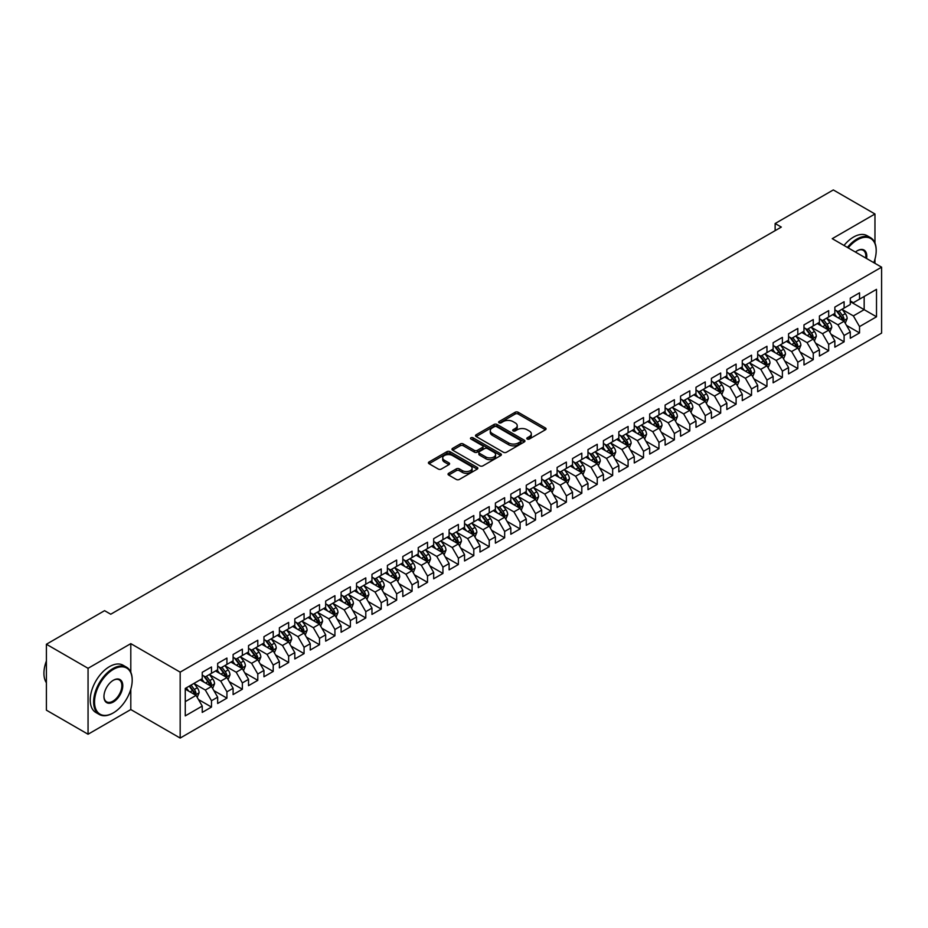 <?xml version="1.0" encoding="UTF-8"?>
<svg xmlns="http://www.w3.org/2000/svg" width="928" height="928" viewBox="0 0 928 928"><rect width="100%" height="100%" fill="white"/><g stroke="black" fill="none" stroke-linecap="round" stroke-linejoin="round"><path stroke-width="1.39" d="M527.232 439.037A1.496 0.87 0 0 0 529.343 439.037L545.444 429.745A2.146 1.241 0 0 0 546.07 428.875A2.146 1.241 0 0 0 545.444 427.994L518.184 412.264A2.146 1.241 0 0 0 515.144 412.264L499.055 421.556A1.496 0.87 0 0 0 498.614 422.159A1.496 0.87 0 0 0 499.055 422.774A1.496 0.87 0 0 0 501.178 422.774L503.254 421.567A6.856 3.956 0 0 1 512.952 421.567L515.226 422.878A6.856 3.956 0 0 1 517.232 425.685A6.856 3.956 0 0 1 515.226 428.481L513.138 429.687A1.496 0.87 0 0 0 512.708 430.29A1.496 0.87 0 0 0 513.138 430.905A1.496 0.87 0 0 0 515.26 430.905L517.348 429.699A6.856 3.956 0 0 1 527.034 429.699L529.308 431.021A6.856 3.956 0 0 1 531.315 433.817A6.856 3.956 0 0 1 529.308 436.612L527.232 437.819A1.496 0.87 0 0 0 526.791 438.422A1.496 0.87 0 0 0 527.232 439.037L527.232 437.819M448.665 473.292A2.146 1.241 0 0 0 448.038 474.162A2.146 1.241 0 0 0 448.665 475.043L456.309 479.451A2.146 1.241 0 0 0 459.337 479.451L477.212 469.139A2.146 1.241 0 0 0 477.839 468.269A2.146 1.241 0 0 0 477.212 467.387L449.952 451.646A2.146 1.241 0 0 0 446.925 451.646L429.049 461.97A2.146 1.241 0 0 0 428.423 462.84A2.146 1.241 0 0 0 429.049 463.722L438.283 469.046A2.146 1.241 0 0 0 441.322 469.046L448.966 464.638A2.146 1.241 0 0 0 449.593 463.756A2.146 1.241 0 0 0 448.966 462.886L444.384 460.242A5.73 3.306 0 0 1 442.702 457.898A5.73 3.306 0 0 1 446.24 454.848A5.73 3.306 0 0 1 452.481 455.567L470.438 465.926A5.73 3.306 0 0 1 472.108 468.269A5.73 3.306 0 0 1 468.57 471.32A5.73 3.306 0 0 1 462.33 470.6L459.337 468.872A2.146 1.241 0 0 0 456.309 468.872L448.665 473.292L448.665 475.043M130.802 672.22L130.802 643.638L88.056 668.311L46.4 644.252L104.574 610.67L110.745 614.232L781.306 227.082L775.135 223.52L775.135 230.654M130.802 643.638L180.171 672.139L881.6 267.171L881.6 333.094L180.171 738.062L180.171 672.139M874.965 243.032L874.965 213.997L832.23 238.67L881.6 267.171M874.965 213.997L833.309 189.938L775.135 223.52M503.417 452.261A2.146 1.241 0 0 0 506.444 452.261L524.308 441.948A2.146 1.241 0 0 0 524.935 441.067A2.146 1.241 0 0 0 524.308 440.197L497.048 424.456A2.146 1.241 0 0 0 494.021 424.456L476.145 434.78A2.146 1.241 0 0 0 475.519 435.65A2.146 1.241 0 0 0 476.145 436.52L503.417 452.261M471.528 439.362A1.496 0.87 0 0 1 473.048 439.57L473.048 437.796L500.76 453.792A2.146 1.241 0 0 1 501.387 454.674A2.146 1.241 0 0 1 500.76 455.544L482.885 465.856A2.146 1.241 0 0 1 479.857 465.856L452.597 450.126L452.597 448.375A2.146 1.241 0 0 0 451.971 449.245A2.146 1.241 0 0 0 452.597 450.126M452.597 448.375L460.253 443.955A2.146 1.241 0 0 1 463.281 443.955L474.336 450.335A2.146 1.241 0 0 0 477.363 450.335L482.432 447.412A2.146 1.241 0 0 0 483.059 446.53A2.146 1.241 0 0 0 482.432 445.66L470.925 439.014A1.496 0.87 0 0 1 470.484 438.399A1.496 0.87 0 0 1 471.412 437.61A1.496 0.87 0 0 1 473.048 437.796M850.28 301.646L864.165 309.662L864.165 296.484L876.508 289.35L859.537 299.152L859.537 292.83L850.28 298.178L850.28 304.5L844.109 308.061L844.109 301.739L834.852 307.087L834.852 313.409L828.681 316.97L828.681 310.648L819.424 315.996L819.424 322.318L813.253 325.879L813.253 319.557L803.984 324.904L803.984 331.226L797.813 334.788L797.813 328.466L788.556 333.802L788.556 340.135L782.385 343.696L782.385 337.374L773.128 342.71L773.128 349.044L766.957 352.605L766.957 346.283L757.7 351.619L757.7 357.953L751.529 361.514L751.529 355.192L742.272 360.528L742.272 366.862L736.101 370.423L736.101 364.089L726.844 369.437L726.844 375.759L720.673 379.332L720.673 372.998L711.416 378.346L711.416 384.668L705.245 388.24L705.245 381.907L695.988 387.254L695.988 393.576L689.806 397.149L689.806 390.816L680.549 396.163L680.549 402.485L674.378 406.058L674.378 399.724L665.121 405.072L665.121 411.394L658.95 414.955L658.95 408.633L649.693 413.981L649.693 420.303L643.522 423.864L643.522 417.542L634.265 422.89L634.265 429.212L628.094 432.773L628.094 426.451L618.837 431.798L618.837 438.12L612.666 441.682L612.666 435.36L603.409 440.707L603.409 447.029L597.238 450.59L597.238 444.268L587.981 449.616L587.981 455.938L581.81 459.499L581.81 453.177L572.541 458.525L572.541 464.847L566.37 468.408L566.37 462.086L557.113 467.434L557.113 473.756L550.942 477.317L550.942 470.995L541.685 476.342L541.685 482.664L535.514 486.226L535.514 479.904L526.257 485.251L526.257 491.573L520.086 495.134L520.086 488.812L510.829 494.148L510.829 500.482L504.658 504.043L504.658 497.721L495.401 503.057L495.401 509.391L489.23 512.952L489.23 506.63L479.973 511.966L479.973 518.3L473.802 521.861L473.802 515.539L464.545 520.875L464.545 527.208L458.374 530.77L458.374 524.436L449.106 529.784L449.106 536.106L442.934 539.678L442.934 533.345L433.678 538.692L433.678 545.014L427.506 548.587L427.506 542.254L418.25 547.601L418.25 553.923L412.078 557.496L412.078 551.162L402.822 556.51L402.822 562.832L396.65 566.405L396.65 560.071L387.394 565.419L387.394 571.741L381.222 575.302L381.222 568.98L371.966 574.328L371.966 580.65L365.794 584.211L365.794 577.889L356.538 583.236L356.538 589.558L350.366 593.12L350.366 586.798L341.11 592.145L341.11 598.467L334.927 602.028L334.927 595.706L325.67 601.054L325.67 607.376L319.499 610.937L319.499 604.615L310.242 609.963L310.242 616.285L304.071 619.846L304.071 613.524L294.814 618.872L294.814 625.194L288.643 628.755L288.643 622.433L279.386 627.78L279.386 634.102L273.215 637.664L273.215 631.342L263.958 636.689L263.958 643.011L257.787 646.572L257.787 640.25L248.53 645.598L248.53 651.92L242.359 655.481L242.359 649.159L233.102 654.495L233.102 660.829L226.931 664.39L226.931 658.068L217.662 663.404L217.662 669.738L211.491 673.299L211.491 666.977L202.234 672.313L202.234 678.646L185.264 688.437L185.264 715.882L202.234 706.08L196.063 695.385L185.264 689.156M876.508 289.35L876.508 316.796L859.537 326.586L853.366 315.903L842.172 309.442M846.498 325.392L859.537 332.92L859.537 326.586M859.537 332.92L850.28 338.256L850.28 331.934L844.109 335.495L837.938 324.812L826.744 318.35M831.07 334.3L844.109 341.829L844.109 335.495M844.109 341.829L834.852 347.165L834.852 340.843L828.681 344.404L822.51 333.72L811.316 327.259M815.642 343.209L828.681 350.738L828.681 344.404M828.681 350.738L819.424 356.074L819.424 349.752L813.253 353.313L807.07 342.629L795.888 336.168M800.214 352.118L813.253 359.646L813.253 353.313M813.253 359.646L803.984 364.982L803.984 358.66L797.813 362.222L791.642 351.538L780.46 345.077M784.775 361.027L797.813 368.555L797.813 362.222M797.813 368.555L788.556 373.891L788.556 367.569L782.385 371.13L776.214 360.447L765.032 353.986M769.347 369.936L782.385 377.452L782.385 371.13M782.385 377.452L773.128 382.8L773.128 376.478L766.957 380.039L760.786 369.356L749.604 362.894M753.919 378.833L766.957 386.361L766.957 380.039M766.957 386.361L757.7 391.709L757.7 385.387L751.529 388.948L745.358 378.264L734.176 371.803M738.491 387.742L751.529 395.27L751.529 388.948M751.529 395.27L742.272 400.618L742.272 394.296L736.101 397.857L729.93 387.162L718.736 380.712M723.063 396.65L736.101 404.179L736.101 397.857M736.101 404.179L726.844 409.526L726.844 403.204L720.673 406.766L714.502 396.07L703.308 389.621M707.635 405.559L720.673 413.088L720.673 406.766M720.673 413.088L711.416 418.435L711.416 412.113L705.245 415.674L699.074 404.979L687.88 398.53M692.207 414.468L705.245 421.996L705.245 415.674M705.245 421.996L695.988 427.344L695.988 421.022L689.806 424.583L683.634 413.888L672.452 407.438M676.779 423.377L689.806 430.905L689.806 424.583M689.806 430.905L680.549 436.253L680.549 429.931L674.378 433.492L668.206 422.797L657.024 416.336M661.339 432.286L674.378 439.814L674.378 433.492M674.378 439.814L665.121 445.162L665.121 438.84L658.95 442.401L652.778 431.706L641.596 425.244M645.911 441.194L658.95 448.723L658.95 442.401M658.95 448.723L649.693 454.07L649.693 447.748L643.522 451.31L637.35 440.614L626.168 434.153M630.483 450.103L643.522 457.632L643.522 451.31M643.522 457.632L634.265 462.979L634.265 456.646L628.094 460.218L621.922 449.523L610.74 443.062M615.055 459.012L628.094 466.54L628.094 460.218M628.094 466.54L618.837 471.888L618.837 465.554L612.666 469.127L606.494 458.432L595.3 451.971M599.627 467.921L612.666 475.449L612.666 469.127M612.666 475.449L603.409 480.797L603.409 474.463L597.238 478.036L591.066 467.341L579.872 460.88M584.199 476.83L597.238 484.358L597.238 478.036M597.238 484.358L587.981 489.706L587.981 483.372L581.81 486.933L575.627 476.25L564.444 469.788M568.771 485.738L581.81 493.267L581.81 486.933M581.81 493.267L572.541 498.603L572.541 492.281L566.37 495.842L560.199 485.158L549.016 478.697M553.332 494.647L566.37 502.176L566.37 495.842M566.37 502.176L557.113 507.512L557.113 501.19L550.942 504.751L544.771 494.067L533.588 487.606M537.904 503.556L550.942 511.084L550.942 504.751M550.942 511.084L541.685 516.42L541.685 510.098L535.514 513.66L529.343 502.976L518.16 496.515M522.476 512.465L535.514 519.993L535.514 513.66M535.514 519.993L526.257 525.329L526.257 519.007L520.086 522.568L513.915 511.885L502.732 505.424M507.048 521.374L520.086 528.89L520.086 522.568M520.086 528.89L510.829 534.238L510.829 527.916L504.658 531.477L498.487 520.794L487.293 514.332M491.62 530.282L504.658 537.799L504.658 531.477M504.658 537.799L495.401 543.147L495.401 536.825L489.23 540.386L483.059 529.702L471.865 523.241M476.192 539.18L489.23 546.708L489.23 540.386M489.23 546.708L479.973 552.056L479.973 545.734L473.802 549.295L467.631 538.611L456.437 532.15M460.764 548.088L473.802 555.617L473.802 549.295M473.802 555.617L464.545 560.964L464.545 554.642L458.374 558.204L452.191 547.508L441.009 541.059M445.336 556.997L458.374 564.526L458.374 558.204M458.374 564.526L449.106 569.873L449.106 563.551L442.934 567.112L436.763 556.417L425.581 549.968M429.896 565.906L442.934 573.434L442.934 567.112M442.934 573.434L433.678 578.782L433.678 572.46L427.506 576.021L421.335 565.326L410.153 558.876M414.468 574.815L427.506 582.343L427.506 576.021M427.506 582.343L418.25 587.691L418.25 581.369L412.078 584.93L405.907 574.235L394.725 567.785M399.04 583.724L412.078 591.252L412.078 584.93M412.078 591.252L402.822 596.6L402.822 590.278L396.65 593.839L390.479 583.144L379.297 576.682M383.612 592.632L396.65 600.161L396.65 593.839M396.65 600.161L387.394 605.508L387.394 599.186L381.222 602.748L375.051 592.052L363.857 585.591M368.184 601.541L381.222 609.07L381.222 602.748M381.222 609.07L371.966 614.417L371.966 608.095L365.794 611.656L359.623 600.961L348.429 594.5M352.756 610.45L365.794 617.978L365.794 611.656M365.794 617.978L356.538 623.326L356.538 616.992L350.366 620.565L344.195 609.87L333.001 603.409M337.328 619.359L350.366 626.887L350.366 620.565M350.366 626.887L341.11 632.235L341.11 625.901L334.927 629.474L328.756 618.779L317.573 612.318M321.9 628.268L334.927 635.796L334.927 629.474M334.927 635.796L325.67 641.144L325.67 634.81L319.499 638.383L313.328 627.688L302.145 621.226M306.46 637.176L319.499 644.705L319.499 638.383M319.499 644.705L310.242 650.052L310.242 643.719L304.071 647.28L297.9 636.596L286.717 630.135M291.032 646.085L304.071 653.614L304.071 647.28M304.071 653.614L294.814 658.95L294.814 652.628L288.643 656.189L282.472 645.505L271.289 639.044M275.604 654.994L288.643 662.522L288.643 656.189M288.643 662.522L279.386 667.858L279.386 661.536L273.215 665.098L267.044 654.414L255.861 647.953M260.176 663.903L273.215 671.431L273.215 665.098M273.215 671.431L263.958 676.767L263.958 670.445L257.787 674.006L251.616 663.323L240.422 656.862M244.748 672.812L257.787 680.34L257.787 674.006M257.787 680.34L248.53 685.676L248.53 679.354L242.359 682.915L236.188 672.232L224.994 665.77M229.32 681.72L242.359 689.237L242.359 682.915M242.359 689.237L233.102 694.585L233.102 688.263L226.931 691.824L220.748 681.14L209.566 674.679M213.892 690.629L226.931 698.146L226.931 691.824M226.931 698.146L217.662 703.494L217.662 697.172L211.491 700.733L205.32 690.049L194.138 683.588M198.453 699.526L211.491 707.055L211.491 700.733M211.491 707.055L202.234 712.402L202.234 706.08M202.234 675.074L205.32 676.86L211.491 673.299M185.264 701.626L196.063 695.385M217.662 666.165L220.748 667.951L226.931 664.39M205.32 690.049L211.491 686.476L200.077 679.888M217.662 697.172L211.491 686.476M233.102 657.268L236.188 659.042L242.359 655.481M220.748 681.14L226.931 677.568L215.505 670.979M233.102 688.263L226.931 677.568M248.53 648.359L251.616 650.134L257.787 646.572M236.188 672.232L242.359 668.67L230.933 662.07M248.53 679.354L242.359 668.67M263.958 639.45L267.044 641.225L273.215 637.664M251.616 663.323L257.787 659.762L246.361 653.161M263.958 670.445L257.787 659.762M279.386 630.541L282.472 632.316L288.643 628.755M267.044 654.414L273.215 650.853L261.8 644.252M279.386 661.536L273.215 650.853M294.814 621.632L297.9 623.407L304.071 619.846M282.472 645.505L288.643 641.944L277.228 635.344M294.814 652.628L288.643 641.944M310.242 612.724L313.328 614.498L319.499 610.937M297.9 636.596L304.071 633.035L292.656 626.435M310.242 643.719L304.071 633.035M325.67 603.815L328.756 605.59L334.927 602.028M313.328 627.688L319.499 624.126L308.084 617.538M325.67 634.81L319.499 624.126M341.11 594.906L344.195 596.692L350.366 593.12M328.756 618.779L334.927 615.218L323.512 608.629M341.11 625.901L334.927 615.218M356.538 585.997L359.623 587.784L365.794 584.211M344.195 609.87L350.366 606.309L338.94 599.72M356.538 616.992L350.366 606.309M371.966 577.088L375.051 578.875L381.222 575.302M359.623 600.961L365.794 597.4L354.368 590.811M371.966 608.095L365.794 597.4M387.394 568.18L390.479 569.966L396.65 566.405M375.051 592.052L381.222 588.491L369.808 581.902M387.394 599.186L381.222 588.491M402.822 559.271L405.907 561.057L412.078 557.496M390.479 583.144L396.65 579.582L385.236 572.994M402.822 590.278L396.65 579.582M418.25 550.362L421.335 552.148L427.506 548.587M405.907 574.235L412.078 570.674L400.664 564.085M418.25 581.369L412.078 570.674M433.678 541.453L436.763 543.24L442.934 539.678M421.335 565.326L427.506 561.765L416.092 555.176M433.678 572.46L427.506 561.765M449.106 532.544L452.191 534.331L458.374 530.77M436.763 556.417L442.934 552.856L431.52 546.267M449.106 563.551L442.934 552.856M464.545 523.636L467.631 525.422L473.802 521.861M452.191 547.508L458.374 543.947L446.948 537.358M464.545 554.642L458.374 543.947M479.973 514.727L483.059 516.513L489.23 512.952M467.631 538.611L473.802 535.038L462.376 528.45M479.973 545.734L473.802 535.038M495.401 505.818L498.487 507.604L504.658 504.043M483.059 529.702L489.23 526.13L477.804 519.541M495.401 536.825L489.23 526.13M510.829 496.921L513.915 498.696L520.086 495.134M498.487 520.794L504.658 517.221L493.244 510.632M510.829 527.916L504.658 517.221M526.257 488.012L529.343 489.787L535.514 486.226M513.915 511.885L520.086 508.324L508.672 501.723M526.257 519.007L520.086 508.324M541.685 479.103L544.771 480.878L550.942 477.317M529.343 502.976L535.514 499.415L524.1 492.814M541.685 510.098L535.514 499.415M557.113 470.194L560.199 471.969L566.37 468.408M544.771 494.067L550.942 490.506L539.528 483.906M557.113 501.19L550.942 490.506M572.541 461.286L575.627 463.06L581.81 459.499M560.199 485.158L566.37 481.597L554.956 474.997M572.541 492.281L566.37 481.597M587.981 452.377L591.066 454.152L597.238 450.59M575.627 476.25L581.81 472.688L570.384 466.088M587.981 483.372L581.81 472.688M603.409 443.468L606.494 445.243L612.666 441.682M591.066 467.341L597.238 463.78L585.812 457.191M603.409 474.463L597.238 463.78M618.837 434.559L621.922 436.346L628.094 432.773M606.494 458.432L612.666 454.871L601.24 448.282M618.837 465.554L612.666 454.871M634.265 425.65L637.35 427.437L643.522 423.864M621.922 449.523L628.094 445.962L616.679 439.373M634.265 456.646L628.094 445.962M649.693 416.742L652.778 418.528L658.95 414.955M637.35 440.614L643.522 437.053L632.107 430.464M649.693 447.748L643.522 437.053M665.121 407.833L668.206 409.619L674.378 406.058M652.778 431.706L658.95 428.144L647.535 421.556M665.121 438.84L658.95 428.144M680.549 398.924L683.634 400.71L689.806 397.149M668.206 422.797L674.378 419.236L662.963 412.647M680.549 429.931L674.378 419.236M695.988 390.015L699.074 391.802L705.245 388.24M683.634 413.888L689.806 410.327L678.391 403.738M695.988 421.022L689.806 410.327M711.416 381.106L714.502 382.893L720.673 379.332M699.074 404.979L705.245 401.418L693.819 394.829M711.416 412.113L705.245 401.418M726.844 372.198L729.93 373.984L736.101 370.423M714.502 396.07L720.673 392.509L709.247 385.92M726.844 403.204L720.673 392.509M742.272 363.289L745.358 365.075L751.529 361.514M729.93 387.162L736.101 383.6L724.687 377.012M742.272 394.296L736.101 383.6M757.7 354.38L760.786 356.166L766.957 352.605M745.358 378.264L751.529 374.692L740.115 368.103M757.7 385.387L751.529 374.692M773.128 345.471L776.214 347.258L782.385 343.696M760.786 369.356L766.957 365.783L755.543 359.194M773.128 376.478L766.957 365.783M788.556 336.574L791.642 338.349L797.813 334.788M776.214 360.447L782.385 356.874L770.971 350.285M788.556 367.569L782.385 356.874M803.984 327.665L807.07 329.44L813.253 325.879M791.642 351.538L797.813 347.977L786.399 341.376M803.984 358.66L797.813 347.977M819.424 318.756L822.51 320.531L828.681 316.97M807.07 342.629L813.253 339.068L801.827 332.468M819.424 349.752L813.253 339.068M834.852 309.848L837.938 311.622L844.109 308.061M822.51 333.72L828.681 330.159L817.255 323.559M834.852 340.843L828.681 330.159M850.28 300.939L853.366 302.714L859.537 299.152M837.938 324.812L844.109 321.25L832.683 314.65M850.28 331.934L844.109 321.25M46.4 644.252L46.4 710.175L88.056 734.234L130.802 709.549L180.171 738.062M88.056 668.311L88.056 734.234M874.965 263.343L874.965 259.144M853.366 315.903L864.165 309.662L876.508 316.796M130.802 709.549L130.802 689.237M527.823 439.246L529.308 438.399A6.856 3.956 0 0 0 531.315 435.592L531.315 433.817M517.232 425.685L517.232 427.46A6.856 3.956 0 0 1 515.226 430.256L513.741 431.114M545.409 429.768L518.184 414.039A2.146 1.241 0 0 0 515.144 414.039L499.658 422.982M524.285 441.96L497.048 426.242A2.146 1.241 0 0 0 494.021 426.242L476.18 436.543M520.527 441.682A1.496 0.87 0 0 0 520.968 441.067A1.496 0.87 0 0 0 520.527 440.464L496.596 426.648A1.496 0.87 0 0 0 494.473 426.648L492.281 427.912A6.856 3.956 0 0 0 490.274 430.708A6.856 3.956 0 0 0 492.281 433.504L508.637 442.946A6.856 3.956 0 0 0 518.334 442.946L520.527 441.682L520.527 443.468A1.496 0.87 0 0 0 520.968 442.853L520.968 441.067M490.274 430.708L490.274 432.494A6.856 3.956 0 0 0 492.281 435.29L492.281 433.504M520.527 443.468L518.334 444.732A6.856 3.956 0 0 1 508.637 444.732L492.281 435.29M452.632 450.138L460.253 445.742L460.253 443.955M483.059 446.53L483.059 448.317A2.146 1.241 0 0 1 482.432 449.187L477.363 452.122A2.146 1.241 0 0 1 474.336 452.122L463.281 445.742A2.146 1.241 0 0 0 460.253 445.742M473.048 439.57L500.737 455.555M485.808 456.959A5.73 3.306 0 0 0 492.049 457.678A5.73 3.306 0 0 0 495.587 454.627A5.73 3.306 0 0 0 493.905 452.284L487.583 448.63A2.146 1.241 0 0 0 484.555 448.63L479.486 451.565A2.146 1.241 0 0 0 478.86 452.435A2.146 1.241 0 0 0 479.486 453.316L485.808 456.959L485.808 458.745A5.73 3.306 0 0 0 492.049 459.464A5.73 3.306 0 0 0 495.587 456.402L495.587 454.627M478.86 452.435L478.86 454.221A2.146 1.241 0 0 0 479.486 455.091L479.486 453.316M485.808 458.745L479.486 455.091M472.108 468.269L472.108 470.044A5.73 3.306 0 0 1 468.57 473.106A5.73 3.306 0 0 1 462.33 472.387L459.337 470.658A2.146 1.241 0 0 0 456.309 470.658L448.688 475.055M442.702 457.898L442.702 459.685A5.73 3.306 0 0 0 444.384 462.028L444.384 460.242M448.932 464.65L444.384 462.028M477.178 469.15L449.952 453.432A2.146 1.241 0 0 0 446.925 453.432L429.072 463.733M845.246 323.222L847.16 318.559A5.777 3.341 -120 0 0 845.315 313.629L842.032 309.256M836.812 317.04L834.318 313.71M836.221 310.636L840.536 316.39A5.777 3.341 60 0 1 842.183 319.87L844.039 318.803A5.777 3.341 -120 0 0 842.38 315.323L839.109 310.95M837.23 311.216L841.278 316.622A2.946 1.705 60 0 1 841.824 317.527L844.039 318.803M829.818 332.131L831.732 327.468A5.777 3.341 -120 0 0 829.887 322.538L826.604 318.165M821.384 325.948L818.89 322.619M820.793 319.545L825.108 325.299A5.777 3.341 60 0 1 826.755 328.779L828.611 327.712A5.777 3.341 -120 0 0 826.952 324.232L823.681 319.858M821.802 320.125L825.85 325.531A2.946 1.705 60 0 1 826.384 326.424L828.611 327.712M814.39 341.04L816.304 336.377A5.777 3.341 -120 0 0 814.459 331.447L811.176 327.074M805.956 334.857L803.462 331.528M805.353 328.454L809.668 334.208A5.777 3.341 60 0 1 811.327 337.688L813.183 336.62A5.777 3.341 -120 0 0 811.524 333.14L808.242 328.767M806.374 329.034L810.422 334.44A2.946 1.705 60 0 1 810.956 335.333L813.183 336.62M873.805 262.67A26.622 15.37 120 0 0 876.194 250.699A26.622 15.37 120 0 0 857.379 239.83A26.622 15.37 120 0 0 848.192 247.892M847.392 247.428A27.272 15.753 -60 0 1 856.915 239.03A27.272 15.753 -60 0 1 870.545 237.672A27.272 15.753 -60 0 1 876.194 250.154A27.272 15.753 -60 0 1 876.194 250.432M855.419 252.056A13.305 7.679 -60 0 1 857.379 250.699L857.379 250.699A13.305 7.679 -60 0 1 866.578 258.506M865.72 258.007A12.656 7.308 120 0 0 863.237 250.34A12.656 7.308 120 0 0 857.136 250.838M843.993 245.468A27.272 15.753 -60 0 1 853.516 237.069A27.272 15.753 -60 0 1 867.158 235.712L870.545 237.672M112.903 713.122L113.367 712.855A26.622 15.37 120 0 0 132.194 680.247A26.622 15.37 120 0 0 113.367 669.378A26.622 15.37 120 0 0 94.54 701.986A26.622 15.37 120 0 0 113.367 712.855L112.903 713.122A27.272 15.753 -60 0 1 99.261 714.467A27.272 15.753 -60 0 1 95.085 692.613A27.272 15.753 -60 0 1 112.903 668.578A27.272 15.753 -60 0 1 126.544 667.22A27.272 15.753 -60 0 1 132.194 679.714A27.272 15.753 -60 0 1 132.182 679.98M113.367 680.247L113.367 680.247A13.305 7.679 -60 0 1 122.774 685.676A13.305 7.679 -60 0 1 113.367 701.986A13.305 7.679 -60 0 1 103.948 696.545A13.305 7.679 -60 0 1 113.367 680.247L113.367 680.247M103.959 696.278A12.656 7.308 120 0 0 106.569 701.812A12.656 7.308 120 0 0 112.903 701.185A12.656 7.308 120 0 0 121.174 690.026A12.656 7.308 120 0 0 119.225 679.888A12.656 7.308 120 0 0 113.135 680.386M46.4 682.776A27.272 15.753 -60 0 1 46.4 660.968M99.261 714.467L95.874 712.507A27.272 15.753 -60 0 1 91.686 690.652A27.272 15.753 -60 0 1 109.504 666.617A27.272 15.753 -60 0 1 123.146 665.26L126.544 667.22M798.962 349.949L800.876 345.286A5.777 3.341 -120 0 0 799.031 340.356L795.748 335.982M790.528 343.766L788.034 340.437M789.925 337.363L794.24 343.116A5.777 3.341 60 0 1 795.899 346.596L797.755 345.529A5.777 3.341 -120 0 0 796.096 342.049L792.814 337.676M790.946 337.943L794.994 343.348A2.946 1.705 60 0 1 795.528 344.242L797.755 345.529M783.534 358.858L785.448 354.194A5.777 3.341 -120 0 0 783.592 349.264L780.32 344.891M775.1 352.675L772.606 349.346M774.497 346.272L778.812 352.025A5.777 3.341 60 0 1 780.471 355.505L782.316 354.438A5.777 3.341 -120 0 0 780.668 350.958L777.386 346.585M775.518 346.852L779.566 352.257A2.946 1.705 60 0 1 780.1 353.15L782.316 354.438M768.106 367.766L770.008 363.092A5.777 3.341 -120 0 0 768.164 358.173L764.892 353.8M759.672 361.584L757.178 358.254M759.069 355.18L763.384 360.934A5.777 3.341 60 0 1 765.043 364.414L766.888 363.347A5.777 3.341 -120 0 0 765.24 359.867L761.958 355.494M760.09 355.76L764.138 361.166A2.946 1.705 60 0 1 764.672 362.059L766.888 363.347M752.666 376.675L754.58 372A5.777 3.341 -120 0 0 752.736 367.082L749.464 362.709M744.233 370.481L741.75 367.163M743.641 364.089L747.956 369.843A5.777 3.341 60 0 1 749.615 373.323L751.46 372.256A5.777 3.341 -120 0 0 749.812 368.776L746.53 364.402M744.662 364.669L748.71 370.075A2.946 1.705 60 0 1 749.244 370.968L751.46 372.256M737.238 385.584L739.152 380.909A5.777 3.341 -120 0 0 737.308 375.991L734.036 371.618M728.805 379.39L726.311 376.072M728.213 372.986L732.528 378.752A5.777 3.341 60 0 1 734.176 382.232L736.032 381.164A5.777 3.341 -120 0 0 734.373 377.684L731.102 373.311M729.234 373.578L733.282 378.984A2.946 1.705 60 0 1 733.816 379.877L736.032 381.164M721.81 394.493L723.724 389.818A5.777 3.341 -120 0 0 721.88 384.9L718.597 380.526M713.377 388.298L710.883 384.981M712.785 381.895L717.1 387.66A5.777 3.341 60 0 1 718.748 391.14L720.604 390.073A5.777 3.341 -120 0 0 718.945 386.593L715.674 382.22M713.794 382.487L717.843 387.892A2.946 1.705 60 0 1 718.388 388.786L720.604 390.073M706.382 403.402L708.296 398.727A5.777 3.341 -120 0 0 706.452 393.808L703.169 389.435M697.949 397.207L695.455 393.89M697.357 390.804L701.661 396.569A5.777 3.341 60 0 1 703.32 400.049L705.176 398.982A5.777 3.341 -120 0 0 703.517 395.502L700.246 391.117M698.366 391.396L702.415 396.801A2.946 1.705 60 0 1 702.948 397.694L705.176 398.982M690.954 412.31L692.868 407.636A5.777 3.341 -120 0 0 691.024 402.717L687.741 398.344M682.521 406.116L680.027 402.787M681.918 399.713L686.233 405.478A5.777 3.341 60 0 1 687.892 408.958L689.748 407.879A5.777 3.341 -120 0 0 688.089 404.411L684.806 400.026M682.938 400.304L686.987 405.71A2.946 1.705 60 0 1 687.52 406.603L689.748 407.879M675.526 421.219L677.44 416.544A5.777 3.341 -120 0 0 675.596 411.626L672.313 407.241M667.093 415.025L664.599 411.696M666.49 408.622L670.805 414.387A5.777 3.341 60 0 1 672.464 417.867L674.32 416.788A5.777 3.341 -120 0 0 672.661 413.32L669.378 408.935M667.51 409.213L671.559 414.619A2.946 1.705 60 0 1 672.092 415.512L674.32 416.788M660.098 430.128L662.012 425.453A5.777 3.341 -120 0 0 660.156 420.535L656.885 416.15M651.665 423.934L649.171 420.604M651.062 417.53L655.377 423.296A5.777 3.341 60 0 1 657.036 426.764L658.88 425.697A5.777 3.341 -120 0 0 657.233 422.228L653.95 417.844M652.082 418.122L656.131 423.528A2.946 1.705 60 0 1 656.664 424.421L658.88 425.697M644.67 439.025L646.572 434.362A5.777 3.341 -120 0 0 644.728 429.444L641.457 425.059M636.225 432.842L633.743 429.513M635.634 426.439L639.949 432.204A5.777 3.341 60 0 1 641.608 435.673L643.452 434.606A5.777 3.341 -120 0 0 641.805 431.126L638.522 426.752M636.654 427.031L640.703 432.436A2.946 1.705 60 0 1 641.236 433.33L643.452 434.606M629.23 447.934L631.144 443.271A5.777 3.341 -120 0 0 629.3 438.341L626.029 433.968M620.797 441.751L618.315 438.422M620.206 435.348L624.521 441.113A5.777 3.341 60 0 1 626.18 444.582L628.024 443.514A5.777 3.341 -120 0 0 626.365 440.034L623.094 435.661M621.226 435.94L625.275 441.345A2.946 1.705 60 0 1 625.808 442.238L628.024 443.514M613.802 456.843L615.716 452.18A5.777 3.341 -120 0 0 613.872 447.25L610.589 442.876M605.369 450.66L602.875 447.331M604.778 444.257L609.093 450.022A5.777 3.341 60 0 1 610.74 453.49L612.596 452.423A5.777 3.341 -120 0 0 610.937 448.943L607.666 444.57M605.787 444.848L609.835 450.254A2.946 1.705 60 0 1 610.38 451.147L612.596 452.423M598.374 465.752L600.288 461.088A5.777 3.341 -120 0 0 598.444 456.158L595.161 451.785M589.941 459.569L587.447 456.24M589.35 453.166L593.665 458.919A5.777 3.341 60 0 1 595.312 462.399L597.168 461.332A5.777 3.341 -120 0 0 595.509 457.852L592.238 453.479M590.359 453.757L594.407 459.151A2.946 1.705 60 0 1 594.941 460.056L597.168 461.332M582.946 474.66L584.86 469.997A5.777 3.341 -120 0 0 583.016 465.067L579.733 460.694M574.513 468.478L572.019 465.148M573.922 462.074L578.225 467.828A5.777 3.341 60 0 1 579.884 471.308L581.74 470.241A5.777 3.341 -120 0 0 580.081 466.761L576.798 462.388M574.931 462.666L578.979 468.06A2.946 1.705 60 0 1 579.513 468.965L581.74 470.241M567.518 483.569L569.432 478.906A5.777 3.341 -120 0 0 567.588 473.976L564.305 469.603M559.085 477.386L556.591 474.057M558.482 470.983L562.797 476.737A5.777 3.341 60 0 1 564.456 480.217L566.312 479.15A5.777 3.341 -120 0 0 564.653 475.67L561.37 471.296M559.503 471.563L563.551 476.969A2.946 1.705 60 0 1 564.085 477.874L566.312 479.15M552.09 492.478L554.004 487.815A5.777 3.341 -120 0 0 552.16 482.885L548.877 478.512M543.657 486.295L541.163 482.966M543.054 479.892L547.369 485.646A5.777 3.341 60 0 1 549.028 489.126L550.872 488.058A5.777 3.341 -120 0 0 549.225 484.578L545.942 480.205M544.075 480.472L548.123 485.878A2.946 1.705 60 0 1 548.657 486.771L550.872 488.058M536.662 501.387L538.565 496.724A5.777 3.341 -120 0 0 536.72 491.794L533.449 487.42M528.229 495.204L525.735 491.875M527.626 488.801L531.941 494.554A5.777 3.341 60 0 1 533.6 498.034L535.444 496.967A5.777 3.341 -120 0 0 533.797 493.487L530.514 489.114M528.647 489.381L532.695 494.786A2.946 1.705 60 0 1 533.229 495.68L535.444 496.967M521.223 510.296L523.137 505.632A5.777 3.341 -120 0 0 521.292 500.702L518.021 496.329M512.79 504.113L510.307 500.784M512.198 497.71L516.513 503.463A5.777 3.341 60 0 1 518.172 506.943L520.016 505.876A5.777 3.341 -120 0 0 518.369 502.396L515.086 498.023M513.219 498.29L517.267 503.695A2.946 1.705 60 0 1 517.801 504.588L520.016 505.876M505.795 519.204L507.709 514.541A5.777 3.341 -120 0 0 505.864 509.611L502.593 505.238M497.362 513.022L494.868 509.692M496.77 506.618L501.085 512.372A5.777 3.341 60 0 1 502.732 515.852L504.588 514.785A5.777 3.341 -120 0 0 502.93 511.305L499.658 506.932M497.791 507.198L501.839 512.604A2.946 1.705 60 0 1 502.373 513.497L504.588 514.785M490.367 528.113L492.281 523.438A5.777 3.341 -120 0 0 490.436 518.52L487.154 514.147M481.934 521.919L479.44 518.601M481.342 515.527L485.657 521.281A5.777 3.341 60 0 1 487.304 524.761L489.16 523.694A5.777 3.341 -120 0 0 487.502 520.214L484.23 515.84M482.351 516.107L486.4 521.513A2.946 1.705 60 0 1 486.945 522.406L489.16 523.694M474.939 537.022L476.853 532.347A5.777 3.341 -120 0 0 475.008 527.429L471.726 523.056M466.506 530.828L464.012 527.51M465.914 524.436L470.229 530.19A5.777 3.341 60 0 1 471.876 533.67L473.732 532.602A5.777 3.341 -120 0 0 472.074 529.122L468.802 524.749M466.923 525.016L470.972 530.422A2.946 1.705 60 0 1 471.505 531.315L473.732 532.602M459.511 545.931L461.425 541.256A5.777 3.341 -120 0 0 459.58 536.338L456.298 531.964M451.078 539.736L448.584 536.419M450.474 533.333L454.79 539.098A5.777 3.341 60 0 1 456.448 542.578L458.304 541.511A5.777 3.341 -120 0 0 456.646 538.031L453.363 533.658M451.495 533.925L455.544 539.33A2.946 1.705 60 0 1 456.077 540.224L458.304 541.511M444.083 554.84L445.997 550.165A5.777 3.341 -120 0 0 444.152 545.246L440.87 540.873M435.65 548.645L433.156 545.328M435.046 542.242L439.362 548.007A5.777 3.341 60 0 1 441.02 551.487L442.876 550.42A5.777 3.341 -120 0 0 441.218 546.94L437.935 542.567M436.067 542.834L440.116 548.239A2.946 1.705 60 0 1 440.649 549.132L442.876 550.42M428.655 563.748L430.569 559.074A5.777 3.341 -120 0 0 428.713 554.155L425.442 549.782M420.222 557.554L417.728 554.236M419.618 551.151L423.934 556.916A5.777 3.341 60 0 1 425.592 560.396L427.437 559.329A5.777 3.341 -120 0 0 425.79 555.849L422.507 551.464M420.639 551.742L424.688 557.148A2.946 1.705 60 0 1 425.221 558.041L427.437 559.329M413.227 572.657L415.129 567.982A5.777 3.341 -120 0 0 413.285 563.064L410.014 558.691M404.794 566.463L402.3 563.134M404.19 560.06L408.506 565.825A5.777 3.341 60 0 1 410.164 569.305L412.009 568.226A5.777 3.341 -120 0 0 410.362 564.758L407.079 560.373M405.211 560.651L409.26 566.057A2.946 1.705 60 0 1 409.793 566.95L412.009 568.226M397.787 581.566L399.701 576.891A5.777 3.341 -120 0 0 397.857 571.973L394.586 567.588M389.354 575.372L386.872 572.042M388.762 568.968L393.078 574.734A5.777 3.341 60 0 1 394.736 578.214L396.581 577.135A5.777 3.341 -120 0 0 394.922 573.666L391.651 569.282M389.783 569.56L393.832 574.966A2.946 1.705 60 0 1 394.365 575.859L396.581 577.135M382.359 590.475L384.273 585.8A5.777 3.341 -120 0 0 382.429 580.882L379.158 576.497M373.926 584.28L371.432 580.951M373.334 577.877L377.65 583.642A5.777 3.341 60 0 1 379.297 587.111L381.153 586.044A5.777 3.341 -120 0 0 379.494 582.575L376.223 578.19M374.355 578.469L378.404 583.874A2.946 1.705 60 0 1 378.937 584.768L381.153 586.044M366.931 599.372L368.845 594.709A5.777 3.341 -120 0 0 367.001 589.79L363.718 585.406M358.498 593.189L356.004 589.86M357.906 586.786L362.222 592.551A5.777 3.341 60 0 1 363.869 596.02L365.725 594.952A5.777 3.341 -120 0 0 364.066 591.472L360.795 587.099M358.916 587.378L362.964 592.783A2.946 1.705 60 0 1 363.509 593.676L365.725 594.952M351.503 608.281L353.417 603.618A5.777 3.341 -120 0 0 351.573 598.688L348.29 594.314M343.07 602.098L340.576 598.769M342.478 595.695L346.782 601.46A5.777 3.341 60 0 1 348.441 604.928L350.297 603.861A5.777 3.341 -120 0 0 348.638 600.381L345.367 596.008M343.488 596.286L347.536 601.692A2.946 1.705 60 0 1 348.07 602.585L350.297 603.861M336.075 617.19L337.989 612.526A5.777 3.341 -120 0 0 336.145 607.596L332.862 603.223M327.642 611.007L325.148 607.678M327.039 604.604L331.354 610.369A5.777 3.341 60 0 1 333.013 613.837L334.869 612.77A5.777 3.341 -120 0 0 333.21 609.29L329.927 604.917M328.06 605.195L332.108 610.601A2.946 1.705 60 0 1 332.642 611.494L334.869 612.77M320.647 626.098L322.561 621.435A5.777 3.341 -120 0 0 320.717 616.505L317.434 612.132M312.214 619.916L309.72 616.586M311.611 613.512L315.926 619.266A5.777 3.341 60 0 1 317.585 622.746L319.441 621.679A5.777 3.341 -120 0 0 317.782 618.199L314.499 613.826M312.632 614.104L316.68 619.498A2.946 1.705 60 0 1 317.214 620.403L319.441 621.679M305.219 635.007L307.122 630.344A5.777 3.341 -120 0 0 305.277 625.414L302.006 621.041M296.786 628.824L294.292 625.495M296.183 622.421L300.498 628.175A5.777 3.341 60 0 1 302.157 631.655L304.001 630.588A5.777 3.341 -120 0 0 302.354 627.108L299.071 622.734M297.204 623.013L301.252 628.407A2.946 1.705 60 0 1 301.786 629.312L304.001 630.588M289.78 643.916L291.694 639.253A5.777 3.341 -120 0 0 289.849 634.323L286.578 629.95M281.346 637.733L278.864 634.404M280.755 631.33L285.07 637.084A5.777 3.341 60 0 1 286.729 640.564L288.573 639.496A5.777 3.341 -120 0 0 286.926 636.016L283.643 631.643M281.776 631.91L285.824 637.316A2.946 1.705 60 0 1 286.358 638.22L288.573 639.496M274.352 652.825L276.266 648.162A5.777 3.341 -120 0 0 274.421 643.232L271.15 638.858M265.918 646.642L263.436 643.313M265.327 640.239L269.642 645.992A5.777 3.341 60 0 1 271.301 649.472L273.145 648.405A5.777 3.341 -120 0 0 271.486 644.925L268.215 640.552M266.348 640.819L270.396 646.224A2.946 1.705 60 0 1 270.93 647.118L273.145 648.405M258.924 661.734L260.838 657.07A5.777 3.341 -120 0 0 258.993 652.14L255.71 647.767M250.49 655.551L247.996 652.222M249.899 649.148L254.214 654.901A5.777 3.341 60 0 1 255.861 658.381L257.717 657.314A5.777 3.341 -120 0 0 256.058 653.834L252.787 649.461M250.908 649.728L254.956 655.133A2.946 1.705 60 0 1 255.502 656.026L257.717 657.314M243.496 670.642L245.41 665.979A5.777 3.341 -120 0 0 243.565 661.049L240.282 656.676M235.062 664.46L232.568 661.13M234.471 658.056L238.786 663.81A5.777 3.341 60 0 1 240.433 667.29L242.289 666.223A5.777 3.341 -120 0 0 240.63 662.743L237.359 658.37M235.48 658.636L239.528 664.042A2.946 1.705 60 0 1 240.062 664.935L242.289 666.223M228.068 679.551L229.982 674.888A5.777 3.341 -120 0 0 228.137 669.958L224.854 665.585M219.634 673.368L217.14 670.039M219.043 666.965L223.346 672.719A5.777 3.341 60 0 1 225.005 676.199L226.861 675.132A5.777 3.341 -120 0 0 225.202 671.652L221.92 667.278M220.052 667.545L224.1 672.951A2.946 1.705 60 0 1 224.634 673.844L226.861 675.132M212.64 688.46L214.554 683.785A5.777 3.341 -120 0 0 212.709 678.867L209.426 674.494M204.206 682.266L201.712 678.948M203.603 675.874L207.918 681.628A5.777 3.341 60 0 1 209.577 685.108L211.433 684.04A5.777 3.341 -120 0 0 209.774 680.56L206.492 676.187M204.624 676.454L208.672 681.86A2.946 1.705 60 0 1 209.206 682.753L211.433 684.04M197.212 697.369L199.126 692.694A5.777 3.341 -120 0 0 197.281 687.776L193.998 683.402M188.778 691.174L186.284 687.857M189.219 686.163L192.49 690.536A5.777 3.341 60 0 1 194.149 694.016L195.994 692.949A5.777 3.341 -120 0 0 194.346 689.469L191.064 685.096M189.614 685.931L193.244 690.768A2.946 1.705 60 0 1 193.778 691.662L195.994 692.949M529.308 438.399L529.308 436.612M513.138 430.905L513.138 429.687M515.226 430.256L515.226 428.481M499.055 422.774L499.055 421.556M515.144 414.039L515.144 412.264M518.184 414.039L518.184 412.264M545.444 429.745L545.444 427.994M476.145 436.52L476.145 434.78M494.021 426.242L494.021 424.456M497.048 426.242L497.048 424.456M524.308 441.948L524.308 440.197M508.637 444.732L508.637 442.946M518.334 444.732L518.334 442.946M463.281 445.742L463.281 443.955M474.336 452.122L474.336 450.335M477.363 452.122L477.363 450.335M482.432 449.187L482.432 447.412M500.76 455.544L500.76 453.792M456.309 470.658L456.309 468.872M459.337 470.658L459.337 468.872M462.33 472.387L462.33 470.6M448.966 464.638L448.966 462.886M429.049 463.722L429.049 461.97M446.925 453.432L446.925 451.646M449.952 453.432L449.952 451.646M477.212 469.139L477.212 467.387M843.378 320.833L847.125 318.664M842.38 315.323L845.315 313.629M838.112 317.794L840.536 316.39M827.95 329.742L831.697 327.572M826.952 324.232L829.887 322.538M822.684 326.702L825.108 325.299M812.522 338.65L816.269 336.481M811.524 333.14L814.459 331.447M807.256 335.6L809.668 334.208M797.094 347.548L800.829 345.39M796.096 342.049L799.031 340.356M791.828 344.508L794.24 343.116M781.666 356.456L785.401 354.299M780.668 350.958L783.592 349.264M776.4 353.417L778.812 352.025M766.238 365.365L769.973 363.208M765.24 359.867L768.164 358.173M760.972 362.326L763.384 360.934M750.798 374.274L754.545 372.116M749.812 368.776L752.736 367.082M745.544 371.235L747.956 369.843M735.37 383.183L739.117 381.025M734.373 377.684L737.308 375.991M730.104 380.144L732.528 378.752M719.942 392.092L723.689 389.934M718.945 386.593L721.88 384.9M714.676 389.052L717.1 387.66M704.514 401L708.261 398.843M703.517 395.502L706.452 393.808M699.248 397.961L701.661 396.569M689.086 409.909L692.833 407.752M688.089 404.411L691.024 402.717M683.82 406.87L686.233 405.478M673.658 418.818L677.394 416.66M672.661 413.32L675.596 411.626M668.392 415.779L670.805 414.387M658.23 427.727L661.966 425.569M657.233 422.228L660.156 420.535M652.964 424.688L655.377 423.296M642.802 436.636L646.538 434.478M641.805 431.126L644.728 429.444M637.536 433.596L639.949 432.204M627.363 445.544L631.11 443.387M626.365 440.034L629.3 438.341M622.108 442.505L624.521 441.113M611.935 454.453L615.682 452.296M610.937 448.943L613.872 447.25M606.668 451.414L609.093 450.022M596.507 463.362L600.254 461.193M595.509 457.852L598.444 456.158M591.24 460.323L593.665 458.919M581.079 472.271L584.826 470.102M580.081 466.761L583.016 465.067M575.812 469.232L578.225 467.828M565.651 481.18L569.386 479.01M564.653 475.67L567.588 473.976M560.384 478.14L562.797 476.737M550.223 490.088L553.958 487.919M549.225 484.578L552.16 482.885M544.956 487.049L547.369 485.646M534.795 498.986L538.53 496.828M533.797 493.487L536.72 491.794M529.528 495.946L531.941 494.554M519.367 507.894L523.102 505.737M518.369 502.396L521.292 500.702M514.1 504.855L516.513 503.463M503.927 516.803L507.674 514.646M502.93 511.305L505.864 509.611M498.672 513.764L501.085 512.372M488.499 525.712L492.246 523.554M487.502 520.214L490.436 518.52M483.233 522.673L485.657 521.281M473.071 534.621L476.818 532.463M472.074 529.122L475.008 527.429M467.805 531.582L470.229 530.19M457.643 543.53L461.39 541.372M456.646 538.031L459.58 536.338M452.377 540.49L454.79 539.098M442.215 552.438L445.95 550.281M441.218 546.94L444.152 545.246M436.949 549.399L439.362 548.007M426.787 561.347L430.522 559.19M425.79 555.849L428.713 554.155M421.521 558.308L423.934 556.916M411.359 570.256L415.094 568.098M410.362 564.758L413.285 563.064M406.093 567.217L408.506 565.825M395.92 579.165L399.666 577.007M394.922 573.666L397.857 571.973M390.665 576.126L393.078 574.734M380.492 588.074L384.238 585.916M379.494 582.575L382.429 580.882M375.225 585.034L377.65 583.642M365.064 596.982L368.81 594.825M364.066 591.472L367.001 589.79M359.797 593.943L362.222 592.551M349.636 605.891L353.382 603.734M348.638 600.381L351.573 598.688M344.369 602.852L346.782 601.46M334.208 614.8L337.943 612.642M333.21 609.29L336.145 607.596M328.941 611.761L331.354 610.369M318.78 623.709L322.515 621.54M317.782 618.199L320.717 616.505M313.513 620.67L315.926 619.266M303.352 632.618L307.087 630.448M302.354 627.108L305.277 625.414M298.085 629.578L300.498 628.175M287.924 641.526L291.659 639.357M286.926 636.016L289.849 634.323M282.657 638.487L285.07 637.084M272.484 650.435L276.231 648.266M271.486 644.925L274.421 643.232M267.229 647.396L269.642 645.992M257.056 659.332L260.803 657.175M256.058 653.834L258.993 652.14M251.79 656.293L254.214 654.901M241.628 668.241L245.375 666.084M240.63 662.743L243.565 661.049M236.362 665.202L238.786 663.81M226.2 677.15L229.947 674.992M225.202 671.652L228.137 669.958M220.934 674.111L223.346 672.719M210.772 686.059L214.507 683.901M209.774 680.56L212.709 678.867M205.506 683.02L207.918 681.628M195.344 694.968L199.079 692.81M194.346 689.469L197.281 687.776M190.078 691.928L192.49 690.536"/></g></svg>
